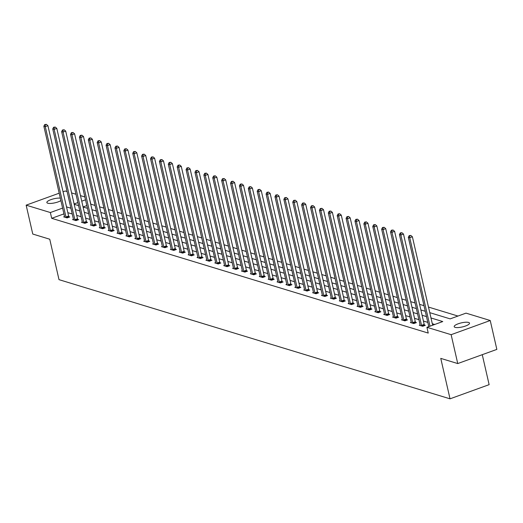 <?xml version="1.0" encoding="UTF-8"?>
<svg xmlns="http://www.w3.org/2000/svg" width="523" height="523" viewBox="0 0 523 523"><rect width="100%" height="100%" fill="white"/><g stroke="black" fill="none" stroke-linecap="round" stroke-linejoin="round"><path stroke-width="0.78" d="M455.088 327.352A7.871 2.092 167.1 0 1 454.18 326.659A7.871 2.092 167.1 0 1 459.743 323.292A7.871 2.092 167.1 0 1 468.615 322.456A7.871 2.092 167.1 0 1 469.523 323.149A7.871 2.092 167.1 0 1 463.96 326.515A7.871 2.092 167.1 0 1 455.088 327.352M60.89 200.623A7.871 2.092 167.1 0 1 47.77 203.218A7.871 2.092 167.1 0 1 46.861 202.525A7.871 2.092 167.1 0 1 51.62 199.407A7.871 2.092 167.1 0 1 60.322 198.132M482.265 354.679L489.129 384.653L450.028 398.827L59.007 279.655L49.744 239.22L32.766 234.043L26.15 205.16L59.191 193.19M63.054 191.784L65.251 190.993L67.081 191.549M71.586 192.922L75.972 194.255M80.47 195.628L84.863 196.968M95.075 205.454L90.793 204.147L89.472 198.374M457.965 316.049L428.487 307.066M423.983 305.694L419.596 304.36M415.092 302.987L410.705 301.647M406.208 300.274L401.814 298.94M397.317 297.567L392.923 296.227M388.426 294.861L384.039 293.521M379.535 292.148L375.148 290.814M370.65 289.441L366.257 288.101M361.759 286.728L357.366 285.395M352.868 284.022L348.481 282.682M343.977 281.309L339.59 279.975M335.086 278.602L330.699 277.262M326.202 275.896L321.808 274.555M317.311 273.183L312.924 271.849M308.42 270.476L304.033 269.136M299.529 267.763L295.142 266.429M290.644 265.056L286.251 263.716M281.753 262.35L277.367 261.01M272.862 259.637L268.476 258.303M263.971 256.93L259.585 255.59M255.087 254.217L250.694 252.884M246.196 251.511L241.809 250.171M237.305 248.804L232.918 247.464M228.414 246.091L224.027 244.757M219.529 243.385L215.136 242.044M210.638 240.672L206.245 239.338M201.747 237.965L197.361 236.625M192.856 235.252L188.47 233.918M183.972 232.545L179.579 231.205M175.081 229.839L170.688 228.499M166.19 227.126L161.803 225.792M157.299 224.419L152.912 223.079M148.414 221.706L144.021 220.373M139.523 219L135.13 217.66M130.632 216.293L126.246 214.953M121.741 213.58L117.355 212.246M112.85 210.874L108.464 209.533M103.966 208.161L99.573 206.827M429.762 312.656L450.166 318.873L466.019 313.133L490.234 320.514L451.133 334.681L426.918 327.3L442.765 321.553L430.978 317.964M451.133 334.681L457.749 363.563L496.85 349.397L490.234 320.514M86.838 205.585L83.065 206.951M434.012 313.95L437.431 314.996M442.903 316.663L446.322 317.703M63.93 213.881L51.692 218.313L428.239 333.079L426.918 327.3M434.711 324.476L432.305 323.737M427.801 322.371L423.414 321.03M418.91 319.658L414.523 318.324M410.025 316.951L405.632 315.611M401.134 314.238L396.748 312.904M392.243 311.531L387.857 310.191M383.352 308.825L378.966 307.485M374.468 306.112L370.075 304.778M365.577 303.405L361.19 302.065M356.686 300.692L352.299 299.359M347.795 297.986L343.408 296.646M338.911 295.279L334.517 293.939M330.02 292.566L325.633 291.233M321.129 289.86L316.742 288.519M312.238 287.147L307.851 285.813M303.353 284.44L298.96 283.1M294.462 281.727L290.069 280.393M285.571 279.021L281.184 277.68M276.68 276.314L272.293 274.974M267.796 273.601L263.402 272.267M258.905 270.894L254.511 269.554M250.014 268.181L245.627 266.848M241.123 265.475L236.736 264.135M232.232 262.768L227.845 261.428M223.347 260.055L218.954 258.722M214.456 257.349L210.069 256.009M205.565 254.636L201.178 253.302M196.674 251.929L192.287 250.589M187.79 249.223L183.396 247.882M178.899 246.51L174.512 245.176M170.008 243.803L165.621 242.463M161.117 241.09L156.73 239.756M152.232 238.383L147.839 237.043M143.341 235.67L138.955 234.337M134.45 232.964L130.064 231.624M125.559 230.257L121.173 228.917M116.675 227.544L112.282 226.211M107.784 224.838L103.391 223.498M98.893 222.125L94.506 220.791M90.002 219.418L85.615 218.078M81.117 216.712L76.724 215.371M72.226 213.999L67.833 212.665M64.538 216.548L63.682 216.862L67.101 217.901L69.742 216.947L68.82 216.666M73.429 219.261L72.573 219.568L75.992 220.614L78.633 219.653L77.711 219.372M82.386 222.563L82.379 222.399A1.229 0.497 -109.9 0 0 82.32 221.981L81.464 222.282L84.883 223.321L87.524 222.36L86.602 222.079M91.211 224.674L90.355 224.988L93.774 226.028L96.415 225.073L95.493 224.792M100.096 227.387L99.239 227.695L102.658 228.741L105.3 227.78L104.378 227.498M108.987 230.094L108.13 230.408L111.549 231.447L114.191 230.493L113.269 230.212M117.878 232.807L117.021 233.114L120.44 234.16L123.082 233.199L122.16 232.918M126.834 236.108L126.828 235.945A1.229 0.497 -109.9 0 0 126.769 235.527L125.912 235.827L129.331 236.867L131.973 235.912L131.051 235.631M135.719 238.815L135.719 238.658A1.229 0.497 -109.9 0 0 135.66 238.24L134.797 238.534L138.216 239.573L140.857 238.619L139.935 238.338M144.609 241.521L144.603 241.365A1.229 0.497 -109.9 0 0 144.551 240.946L143.688 241.24L147.107 242.286L149.748 241.325L148.826 241.044M153.501 244.234L153.494 244.071A1.229 0.497 -109.9 0 0 153.435 243.653L152.579 243.953L155.998 244.993L158.639 244.038L157.717 243.757M162.392 246.941L162.385 246.784A1.229 0.497 -109.9 0 0 162.326 246.366L161.47 246.66L164.889 247.706L167.53 246.745L166.608 246.464M171.211 249.059L170.354 249.373L173.773 250.412L176.421 249.458L175.493 249.177M180.102 251.772L179.245 252.079L182.664 253.119L185.305 252.164L184.384 251.883M188.993 254.479L188.136 254.786L191.555 255.832L194.196 254.871L193.275 254.59M197.949 257.78L197.942 257.623A1.229 0.497 -109.9 0 0 197.884 257.198L197.027 257.499L200.446 258.539L203.087 257.584L202.166 257.303M206.84 260.487L206.833 260.33A1.229 0.497 -109.9 0 0 206.775 259.911L205.912 260.206L209.331 261.252L211.978 260.291L211.05 260.009M215.724 263.2L215.724 263.036A1.229 0.497 -109.9 0 0 215.666 262.618L214.803 262.919L218.222 263.958L220.863 263.004L219.941 262.723M224.615 265.906L224.609 265.749A1.229 0.497 -109.9 0 0 224.55 265.331L223.694 265.625L227.113 266.671L229.754 265.71L228.832 265.429M233.506 268.619L233.5 268.456A1.229 0.497 -109.9 0 0 233.441 268.038L232.585 268.338L236.004 269.378L238.645 268.423L237.723 268.142M242.332 270.731L241.469 271.045L244.888 272.084L247.536 271.13L246.614 270.849M251.217 273.444L250.36 273.751L253.779 274.797L256.42 273.836L255.499 273.555M260.108 276.151L259.251 276.464L262.67 277.504L265.311 276.549L264.39 276.268M268.999 278.864L268.142 279.171L271.561 280.217L274.202 279.256L273.281 278.975M277.955 282.165L277.948 282.002A1.229 0.497 -109.9 0 0 277.89 281.583L277.033 281.884L280.452 282.923L283.093 281.969L282.172 281.688M286.839 284.872L286.839 284.715A1.229 0.497 -109.9 0 0 286.781 284.296L285.918 284.59L289.337 285.63L291.978 284.675L291.056 284.394M295.73 287.578L295.724 287.421A1.229 0.497 -109.9 0 0 295.672 287.003L294.809 287.297L298.228 288.343L300.869 287.382L299.947 287.101M304.621 290.291L304.615 290.134A1.229 0.497 -109.9 0 0 304.556 289.709L303.7 290.01L307.119 291.05L309.76 290.095L308.838 289.814M313.512 292.998L313.506 292.841A1.229 0.497 -109.9 0 0 313.447 292.422L312.591 292.717L316.01 293.763L318.651 292.802L317.729 292.52M322.331 295.116L321.475 295.43L324.894 296.469L327.535 295.515L326.614 295.234M331.222 297.829L330.366 298.136L333.785 299.176L336.426 298.221L335.505 297.94M340.113 300.535L339.257 300.849L342.676 301.889L345.317 300.928L344.395 300.647M349.004 303.242L348.148 303.556L351.567 304.595L354.208 303.641L353.286 303.36M357.954 306.543L357.954 306.386A1.229 0.497 -109.9 0 0 357.895 305.968L357.032 306.262L360.452 307.308L363.099 306.347L362.171 306.066M366.845 309.256L366.839 309.093A1.229 0.497 -109.9 0 0 366.786 308.675L365.923 308.975L369.343 310.015L371.984 309.06L371.062 308.779M375.736 311.963L375.73 311.806A1.229 0.497 -109.9 0 0 375.671 311.388L374.814 311.682L378.234 312.728L380.875 311.767L379.953 311.486M384.627 314.676L384.621 314.513A1.229 0.497 -109.9 0 0 384.562 314.094L383.705 314.395L387.125 315.434L389.766 314.48L388.844 314.199M393.518 317.383L393.512 317.226A1.229 0.497 -109.9 0 0 393.453 316.807L392.59 317.101L396.009 318.141L398.657 317.186L397.728 316.905M402.337 319.501L401.481 319.808L404.9 320.854L407.541 319.893L406.619 319.612M411.228 322.207L410.372 322.521L413.791 323.56L416.432 322.606L415.51 322.325M420.119 324.92L419.263 325.228L422.682 326.274L425.323 325.313L424.401 325.031M457.749 363.563L440.765 358.386L450.028 398.827M51.692 218.313L50.365 212.541L26.15 205.16M62.603 208.108L50.365 212.541M426.48 316.592L422.094 315.251M417.589 313.885L413.203 312.545M408.698 311.172L404.312 309.838M399.814 308.465L395.421 307.125M390.923 305.752L386.53 304.419M382.032 303.046L377.645 301.706M373.141 300.339L368.754 298.999M364.256 297.626L359.863 296.293M355.365 294.92L350.972 293.58M346.474 292.207L342.088 290.873M337.583 289.5L333.197 288.16M328.692 286.794L324.306 285.453M319.808 284.081L315.415 282.747M310.917 281.374L306.53 280.034M302.026 278.661L297.639 277.327M293.135 275.954L288.748 274.614M284.251 273.241L279.857 271.908M275.36 270.535L270.973 269.195M266.469 267.828L262.082 266.488M257.578 265.115L253.191 263.782M248.693 262.409L244.3 261.069M239.802 259.696L235.415 258.362M230.911 256.989L226.524 255.649M222.02 254.283L217.633 252.942M213.136 251.57L208.742 250.236M204.245 248.863L199.851 247.523M195.354 246.15L190.967 244.816M186.463 243.443L182.076 242.103M177.578 240.73L173.185 239.397M168.687 238.024L164.294 236.684M159.796 235.317L155.409 233.977M150.905 232.604L146.518 231.271M142.021 229.898L137.627 228.558M133.13 227.185L128.736 225.851M124.239 224.478L119.852 223.138M115.348 221.772L110.961 220.431M106.457 219.059L102.07 217.725M97.572 216.352L93.179 215.012M88.681 213.639L84.295 212.305M79.79 210.932L75.404 209.592M70.899 208.226L66.513 206.886M74.188 204.29L78.574 205.624M83.079 206.997L87.465 208.337M91.963 209.71L96.356 211.044M100.854 212.416L105.247 213.757M109.745 215.123L114.132 216.463M118.636 217.836L123.023 219.176M127.527 220.543L131.914 221.883M136.411 223.256L140.805 224.589M145.302 225.962L149.689 227.302M154.193 228.675L158.58 230.009M163.084 231.382L167.471 232.722M171.969 234.088L176.362 235.428M180.86 236.801L185.247 238.135M189.751 239.508L194.138 240.848M198.642 242.221L203.029 243.555M207.526 244.927L211.92 246.268M216.417 247.634L220.811 248.974M225.308 250.347L229.695 251.681M234.199 253.054L238.586 254.394M243.084 255.767L247.477 257.1M251.975 258.473L256.368 259.813M260.866 261.186L265.253 262.52M269.757 263.893L274.144 265.233M278.641 266.599L283.035 267.939M287.532 269.312L291.926 270.646M296.423 272.019L300.81 273.359M305.314 274.732L309.701 276.066M314.205 277.438L318.592 278.779M323.09 280.145L327.483 281.485M331.981 282.858L336.367 284.192M340.872 285.565L345.258 286.905M349.763 288.278L354.149 289.611M358.647 290.984L363.04 292.324M367.538 293.691L371.925 295.031M376.429 296.404L380.816 297.737M385.32 299.11L389.707 300.45M394.205 301.823L398.598 303.157M403.096 304.53L407.482 305.87M411.987 307.243L416.373 308.577M420.878 309.949L425.264 311.29M85.511 199.806L81.745 201.172M77.875 202.571L74.109 203.937M65.97 216.999L68.611 216.038L47.92 125.697L45.279 126.651L65.97 216.999A1.229 0.497 -109.9 0 0 66.107 217.444L66.179 217.62M45.298 124.736L46.351 124.35L44.73 124.559L45.298 124.736L45.279 126.651L43.854 126.22L64.545 216.561A1.229 0.497 -109.9 0 1 64.604 216.98L64.604 217.143M68.611 216.038A1.229 0.497 -109.9 0 0 68.748 216.483L69.036 217.202M47.92 125.697L46.351 124.35M44.73 124.559L43.854 126.22M74.854 219.706L77.502 218.751L56.804 128.403L54.163 129.364L74.854 219.706A1.229 0.497 -109.9 0 0 74.998 220.15L75.07 220.333M54.189 127.442L55.242 127.056L53.614 127.266L54.189 127.442L54.163 129.364L52.738 128.926L73.436 219.274A1.229 0.497 -109.9 0 1 73.488 219.693L73.495 219.85M77.502 218.751A1.229 0.497 -109.9 0 0 77.639 219.196L77.927 219.908M56.804 128.403L55.242 127.056M53.614 127.266L52.738 128.926M83.745 222.419L86.387 221.458L65.695 131.116L63.054 132.071L83.745 222.419A1.229 0.497 -109.9 0 0 83.889 222.857L83.961 223.04M63.074 130.149L64.133 129.769L62.505 129.979L63.074 130.149L63.054 132.071L61.629 131.639L82.32 221.981M86.387 221.458A1.229 0.497 -109.9 0 0 86.53 221.902L86.818 222.621M65.695 131.116L64.133 129.769M62.505 129.979L61.629 131.639M92.636 225.125L95.278 224.171L74.586 133.823L71.945 134.777L92.636 225.125A1.229 0.497 -109.9 0 0 92.774 225.57L92.846 225.746M71.965 132.862L73.024 132.476L71.396 132.685L71.965 132.862L71.945 134.777L70.52 134.346L91.211 224.694A1.229 0.497 -109.9 0 1 91.27 225.112L91.277 225.269M95.278 224.171A1.229 0.497 -109.9 0 0 95.415 224.609L95.709 225.328M74.586 133.823L73.024 132.476M71.396 132.685L70.52 134.346M101.527 227.832L104.169 226.877L83.477 136.529L80.836 137.49L101.527 227.832A1.229 0.497 -109.9 0 0 101.665 228.276L101.737 228.459M80.856 135.568L81.915 135.189L80.287 135.398L80.856 135.568L80.836 137.49L79.411 137.052L100.102 227.4A1.229 0.497 -109.9 0 1 100.161 227.819L100.161 227.976M104.169 226.877A1.229 0.497 -109.9 0 0 104.306 227.322L104.593 228.035M83.477 136.529L81.915 135.189M80.287 135.398L79.411 137.052M110.412 230.545L113.06 229.584L92.362 139.242L89.721 140.197L110.412 230.545A1.229 0.497 -109.9 0 0 110.556 230.989L110.628 231.166M89.747 138.281L90.799 137.895L89.172 138.105L89.747 138.281L89.721 140.197L88.295 139.765L108.993 230.107A1.229 0.497 -109.9 0 1 109.046 230.525L109.052 230.689M113.06 229.584A1.229 0.497 -109.9 0 0 113.197 230.028L113.484 230.748M92.362 139.242L90.799 137.895M89.172 138.105L88.295 139.765M119.303 233.251L121.944 232.297L101.253 141.949L98.612 142.91L119.303 233.251A1.229 0.497 -109.9 0 0 119.447 233.696L119.519 233.879M98.631 140.988L99.69 140.602L98.063 140.811L98.631 140.988L98.612 142.91L97.186 142.472L117.878 232.82A1.229 0.497 -109.9 0 1 117.937 233.238L117.943 233.395M121.944 232.297A1.229 0.497 -109.9 0 0 122.088 232.742L122.375 233.454M101.253 141.949L99.69 140.602M98.063 140.811L97.186 142.472M128.194 235.965L130.835 235.004L110.144 144.662L107.503 145.616L128.194 235.965A1.229 0.497 -109.9 0 0 128.331 236.403L128.403 236.586M107.522 143.694L108.581 143.315L106.954 143.524L107.522 143.694L107.503 145.616L106.077 145.185L126.769 235.527M130.835 235.004A1.229 0.497 -109.9 0 0 130.979 235.448L131.266 236.167M110.144 144.662L108.581 143.315M106.954 143.524L106.077 145.185M137.085 238.671L139.726 237.717L119.035 147.368L116.394 148.323L137.085 238.671A1.229 0.497 -109.9 0 0 137.222 239.116L137.294 239.292M116.413 146.407L117.472 146.022L115.844 146.231L116.413 146.407L116.394 148.323L114.968 147.891L135.66 238.24M139.726 237.717A1.229 0.497 -109.9 0 0 139.863 238.155L140.151 238.874M119.035 147.368L117.472 146.022M115.844 146.231L114.968 147.891M145.976 241.378L148.617 240.423L127.926 150.075L125.278 151.036L145.976 241.378A1.229 0.497 -109.9 0 0 146.113 241.822L146.185 242.005M125.304 149.114L126.357 148.735L124.729 148.944L125.304 149.114L125.278 151.036L123.853 150.598L144.551 240.946M148.617 240.423A1.229 0.497 -109.9 0 0 148.754 240.868L149.042 241.587M127.926 150.075L126.357 148.735M124.729 148.944L123.853 150.598M154.86 244.091L157.501 243.13L136.81 152.788L134.169 153.742L154.86 244.091A1.229 0.497 -109.9 0 0 155.004 244.535L155.076 244.712M134.189 151.827L135.248 151.441L133.62 151.65L134.189 151.827L134.169 153.742L132.744 153.311L153.435 243.653M157.501 243.13A1.229 0.497 -109.9 0 0 157.645 243.574L157.933 244.293M136.81 152.788L135.248 151.441M133.62 151.65L132.744 153.311M163.751 246.797L166.392 245.843L145.701 155.494L143.06 156.455L163.751 246.797A1.229 0.497 -109.9 0 0 163.889 247.242L163.967 247.425M143.08 154.533L144.139 154.148L142.511 154.357L143.08 154.533L143.06 156.455L141.635 156.017L162.326 246.366M166.392 245.843A1.229 0.497 -109.9 0 0 166.536 246.287L166.824 247M145.701 155.494L144.139 154.148M142.511 154.357L141.635 156.017M172.642 249.51L175.283 248.549L154.592 158.208L151.951 159.162L172.642 249.51A1.229 0.497 -109.9 0 0 172.78 249.955L172.851 250.131M151.971 157.24L153.03 156.861L151.402 157.07L151.971 157.24L151.951 159.162L150.526 158.731L171.217 249.072A1.229 0.497 -109.9 0 1 171.276 249.491L171.276 249.654M175.283 248.549A1.229 0.497 -109.9 0 0 175.421 248.994L175.715 249.713M154.592 158.208L153.03 156.861M151.402 157.07L150.526 158.731M181.533 252.217L184.174 251.262L163.483 160.914L160.836 161.869L181.533 252.217A1.229 0.497 -109.9 0 0 181.671 252.661L181.743 252.838M160.862 159.953L161.914 159.567L160.293 159.777L160.862 159.953L160.836 161.869L159.417 161.437L180.108 251.785A1.229 0.497 -109.9 0 1 180.16 252.204L180.167 252.361M184.174 251.262A1.229 0.497 -109.9 0 0 184.312 251.707L184.599 252.419M163.483 160.914L161.914 159.567M160.293 159.777L159.417 161.437M190.418 254.923L193.059 253.969L172.368 163.621L169.727 164.582L190.418 254.923A1.229 0.497 -109.9 0 0 190.562 255.368L190.634 255.551M169.746 162.66L170.805 162.28L169.177 162.49L169.746 162.66L169.727 164.582L168.301 164.144L188.993 254.492A1.229 0.497 -109.9 0 1 189.051 254.91L189.058 255.067M193.059 253.969A1.229 0.497 -109.9 0 0 193.203 254.413L193.49 255.132M172.368 163.621L170.805 162.28M169.177 162.49L168.301 164.144M199.309 257.636L201.95 256.675L181.259 166.334L178.618 167.288L199.309 257.636A1.229 0.497 -109.9 0 0 199.446 258.081L199.525 258.257M178.637 165.373L179.696 164.987L178.068 165.196L178.637 165.373L178.618 167.288L177.192 166.857L197.884 257.198M201.95 256.675A1.229 0.497 -109.9 0 0 202.094 257.12L202.381 257.839M181.259 166.334L179.696 164.987M178.068 165.196L177.192 166.857M208.2 260.343L210.841 259.388L190.15 169.04L187.509 170.001L208.2 260.343A1.229 0.497 -109.9 0 0 208.337 260.787L208.409 260.97M187.528 168.079L188.587 167.7L186.959 167.909L187.528 168.079L187.509 170.001L186.083 169.563L206.775 259.911M210.841 259.388A1.229 0.497 -109.9 0 0 210.978 259.833L211.272 260.546M190.15 169.04L188.587 167.7M186.959 167.909L186.083 169.563M217.091 263.056L219.732 262.095L199.041 171.753L196.393 172.708L217.091 263.056A1.229 0.497 -109.9 0 0 217.228 263.5L217.3 263.677M196.419 170.792L197.472 170.406L195.85 170.616L196.419 170.792L196.393 172.708L194.974 172.276L215.666 262.618M219.732 262.095A1.229 0.497 -109.9 0 0 219.869 262.539L220.157 263.259M199.041 171.753L197.472 170.406M195.85 170.616L194.974 172.276M225.975 265.762L228.623 264.808L207.925 174.46L205.284 175.421L225.975 265.762A1.229 0.497 -109.9 0 0 226.119 266.207L226.191 266.39M205.31 173.499L206.363 173.113L204.735 173.322L205.31 173.499L205.284 175.421L203.859 174.983L224.55 265.331M228.623 264.808A1.229 0.497 -109.9 0 0 228.76 265.253L229.048 265.965M207.925 174.46L206.363 173.113M204.735 173.322L203.859 174.983M234.866 268.476L237.507 267.514L216.816 177.173L214.175 178.127L234.866 268.476A1.229 0.497 -109.9 0 0 235.01 268.914L235.082 269.097M214.195 176.205L215.254 175.826L213.626 176.035L214.195 176.205L214.175 178.127L212.75 177.696L233.441 268.038M237.507 267.514A1.229 0.497 -109.9 0 0 237.651 267.959L237.939 268.678M216.816 177.173L215.254 175.826M213.626 176.035L212.75 177.696M243.757 271.182L246.398 270.228L225.707 179.879L223.066 180.834L243.757 271.182A1.229 0.497 -109.9 0 0 243.895 271.627L243.966 271.803M223.086 178.918L224.145 178.533L222.517 178.742L223.086 178.918L223.066 180.834L221.641 180.402L242.332 270.751A1.229 0.497 -109.9 0 1 242.391 271.169L242.397 271.326M246.398 270.228A1.229 0.497 -109.9 0 0 246.536 270.666L246.83 271.385M225.707 179.879L224.145 178.533M222.517 178.742L221.641 180.402M252.648 273.889L255.289 272.934L234.598 182.586L231.957 183.547L252.648 273.889A1.229 0.497 -109.9 0 0 252.786 274.333L252.857 274.516M231.977 181.625L233.029 181.246L231.408 181.455L231.977 181.625L231.957 183.547L230.532 183.109L251.223 273.457A1.229 0.497 -109.9 0 1 251.282 273.875L251.282 274.032M255.289 272.934A1.229 0.497 -109.9 0 0 255.427 273.379L255.714 274.091M234.598 182.586L233.029 181.246M231.408 181.455L230.532 183.109M261.533 276.602L264.18 275.641L243.483 185.299L240.841 186.253L261.533 276.602A1.229 0.497 -109.9 0 0 261.677 277.046L261.748 277.223M240.868 184.338L241.92 183.952L240.292 184.161L240.868 184.338L240.841 186.253L239.416 185.822L260.114 276.164A1.229 0.497 -109.9 0 1 260.166 276.582L260.173 276.745M264.18 275.641A1.229 0.497 -109.9 0 0 264.318 276.085L264.605 276.804M243.483 185.299L241.92 183.952M240.292 184.161L239.416 185.822M270.424 279.308L273.065 278.354L252.374 188.005L249.733 188.966L270.424 279.308A1.229 0.497 -109.9 0 0 270.568 279.753L270.639 279.936M249.752 187.044L250.811 186.659L249.183 186.868L249.752 187.044L249.733 188.966L248.307 188.528L268.999 278.877A1.229 0.497 -109.9 0 1 269.057 279.295L269.064 279.452M273.065 278.354A1.229 0.497 -109.9 0 0 273.209 278.798L273.496 279.511M252.374 188.005L250.811 186.659M249.183 186.868L248.307 188.528M279.315 282.021L281.956 281.06L261.265 190.718L258.624 191.673L279.315 282.021A1.229 0.497 -109.9 0 0 279.452 282.466L279.524 282.642M258.643 189.751L259.702 189.372L258.074 189.581L258.643 189.751L258.624 191.673L257.198 191.241L277.89 281.583M281.956 281.06A1.229 0.497 -109.9 0 0 282.093 281.505L282.387 282.224M261.265 190.718L259.702 189.372M258.074 189.581L257.198 191.241M288.206 284.728L290.847 283.773L270.156 193.425L267.514 194.379L288.206 284.728A1.229 0.497 -109.9 0 0 288.343 285.172L288.415 285.349M267.534 192.464L268.587 192.078L266.965 192.287L267.534 192.464L267.514 194.379L266.089 193.948L286.781 284.296M290.847 283.773A1.229 0.497 -109.9 0 0 290.984 284.218L291.272 284.93M270.156 193.425L268.587 192.078M266.965 192.287L266.089 193.948M297.09 287.434L299.738 286.48L279.04 196.132L276.399 197.093L297.09 287.434A1.229 0.497 -109.9 0 0 297.234 287.879L297.306 288.062M276.425 195.171L277.478 194.791L275.85 195.001L276.425 195.171L276.399 197.093L274.974 196.655L295.672 287.003M299.738 286.48A1.229 0.497 -109.9 0 0 299.875 286.924L300.163 287.643M279.04 196.132L277.478 194.791M275.85 195.001L274.974 196.655M305.981 290.147L308.622 289.186L287.931 198.845L285.29 199.799L305.981 290.147A1.229 0.497 -109.9 0 0 306.125 290.592L306.197 290.768M285.31 197.884L286.369 197.498L284.741 197.707L285.31 197.884L285.29 199.799L283.865 199.368L304.556 289.709M308.622 289.186A1.229 0.497 -109.9 0 0 308.766 289.631L309.054 290.35M287.931 198.845L286.369 197.498M284.741 197.707L283.865 199.368M314.872 292.854L317.513 291.899L296.822 201.551L294.181 202.512L314.872 292.854A1.229 0.497 -109.9 0 0 315.009 293.298L315.081 293.481M294.201 200.59L295.26 200.211L293.632 200.42L294.201 200.59L294.181 202.512L292.756 202.074L313.447 292.422M317.513 291.899A1.229 0.497 -109.9 0 0 317.657 292.344L317.945 293.057M296.822 201.551L295.26 200.211M293.632 200.42L292.756 202.074M323.763 295.567L326.404 294.606L305.713 204.264L303.072 205.219L323.763 295.567A1.229 0.497 -109.9 0 0 323.9 296.011L323.972 296.188M303.092 203.297L304.151 202.917L302.523 203.127L303.092 203.297L303.072 205.219L301.647 204.787L322.338 295.129A1.229 0.497 -109.9 0 1 322.397 295.547L322.397 295.711M326.404 294.606A1.229 0.497 -109.9 0 0 326.542 295.05L326.829 295.77M305.713 204.264L304.151 202.917M302.523 203.127L301.647 204.787M332.654 298.273L335.295 297.319L314.604 206.971L311.956 207.925L332.654 298.273A1.229 0.497 -109.9 0 0 332.791 298.718L332.863 298.894M311.983 206.01L313.035 205.624L311.407 205.833L311.983 206.01L311.956 207.925L310.531 207.494L331.229 297.842A1.229 0.497 -109.9 0 1 331.281 298.26L331.288 298.417M335.295 297.319A1.229 0.497 -109.9 0 0 335.433 297.764L335.72 298.476M314.604 206.971L313.035 205.624M311.407 205.833L310.531 207.494M341.539 300.987L344.18 300.025L323.489 209.677L320.847 210.638L341.539 300.987A1.229 0.497 -109.9 0 0 341.682 301.425L341.754 301.608M320.867 208.716L321.926 208.337L320.298 208.546L320.867 208.716L320.847 210.638L319.422 210.2L340.113 300.548A1.229 0.497 -109.9 0 1 340.172 300.967L340.179 301.13M344.18 300.025A1.229 0.497 -109.9 0 0 344.324 300.47L344.611 301.189M323.489 209.677L321.926 208.337M320.298 208.546L319.422 210.2M350.43 303.693L353.071 302.739L332.38 212.39L329.738 213.345L350.43 303.693A1.229 0.497 -109.9 0 0 350.567 304.138L350.645 304.314M329.758 211.429L330.817 211.044L329.189 211.253L329.758 211.429L329.738 213.345L328.313 212.913L349.004 303.262A1.229 0.497 -109.9 0 1 349.063 303.68L349.07 303.837M353.071 302.739A1.229 0.497 -109.9 0 0 353.215 303.177L353.502 303.896M332.38 212.39L330.817 211.044M329.189 211.253L328.313 212.913M359.321 306.4L361.962 305.445L341.271 215.097L338.629 216.058L359.321 306.4A1.229 0.497 -109.9 0 0 359.458 306.844L359.53 307.027M338.649 214.136L339.708 213.757L338.08 213.966L338.649 214.136L338.629 216.058L337.204 215.62L357.895 305.968M361.962 305.445A1.229 0.497 -109.9 0 0 362.099 305.89L362.393 306.602M341.271 215.097L339.708 213.757M338.08 213.966L337.204 215.62M368.212 309.113L370.853 308.152L350.162 217.81L347.514 218.764L368.212 309.113A1.229 0.497 -109.9 0 0 368.349 309.557L368.421 309.734M347.54 216.849L348.593 216.463L346.971 216.672L347.54 216.849L347.514 218.764L346.095 218.333L366.786 308.675M370.853 308.152A1.229 0.497 -109.9 0 0 370.99 308.596L371.278 309.315M350.162 217.81L348.593 216.463M346.971 216.672L346.095 218.333M377.096 311.819L379.737 310.865L359.046 220.516L356.405 221.477L377.096 311.819A1.229 0.497 -109.9 0 0 377.24 312.264L377.312 312.447M356.425 219.555L357.484 219.17L355.856 219.379L356.425 219.555L356.405 221.477L354.98 221.039L375.671 311.388M379.737 310.865A1.229 0.497 -109.9 0 0 379.881 311.309L380.169 312.022M359.046 220.516L357.484 219.17M355.856 219.379L354.98 221.039M385.987 314.532L388.628 313.571L367.937 223.229L365.296 224.184L385.987 314.532A1.229 0.497 -109.9 0 0 386.124 314.97L386.203 315.153M365.315 222.262L366.375 221.883L364.747 222.092L365.315 222.262L365.296 224.184L363.871 223.752L384.562 314.094M388.628 313.571A1.229 0.497 -109.9 0 0 388.772 314.016L389.06 314.735M367.937 223.229L366.375 221.883M364.747 222.092L363.871 223.752M394.878 317.239L397.519 316.284L376.828 225.936L374.187 226.89L394.878 317.239A1.229 0.497 -109.9 0 0 395.015 317.683L395.087 317.86M374.207 224.975L375.266 224.589L373.638 224.798L374.207 224.975L374.187 226.89L372.762 226.459L393.453 316.807M397.519 316.284A1.229 0.497 -109.9 0 0 397.657 316.722L397.951 317.441M376.828 225.936L375.266 224.589M373.638 224.798L372.762 226.459M403.769 319.945L406.41 318.991L385.719 228.643L383.071 229.604L403.769 319.945A1.229 0.497 -109.9 0 0 403.906 320.39L403.978 320.573M383.098 227.682L384.15 227.302L382.529 227.512L383.098 227.682L383.071 229.604L381.653 229.166L402.344 319.514A1.229 0.497 -109.9 0 1 402.396 319.932L402.403 320.089M406.41 318.991A1.229 0.497 -109.9 0 0 406.548 319.435L406.835 320.148M385.719 228.643L384.15 227.302M382.529 227.512L381.653 229.166M412.654 322.658L415.295 321.697L394.604 231.356L391.962 232.31L412.654 322.658A1.229 0.497 -109.9 0 0 412.797 323.103L412.869 323.279M391.982 230.395L393.041 230.009L391.413 230.218L391.982 230.395L391.962 232.31L390.537 231.879L411.228 322.22A1.229 0.497 -109.9 0 1 411.287 322.639L411.294 322.802M415.295 321.697A1.229 0.497 -109.9 0 0 415.439 322.142L415.726 322.861M394.604 231.356L393.041 230.009M391.413 230.218L390.537 231.879M421.545 325.365L424.186 324.41L403.495 234.062L400.853 235.023L421.545 325.365A1.229 0.497 -109.9 0 0 421.688 325.809L421.76 325.992M400.873 233.101L401.932 232.715L400.304 232.925L400.873 233.101L400.853 235.023L399.428 234.585L420.119 324.933A1.229 0.497 -109.9 0 1 420.178 325.352L420.185 325.509M424.186 324.41A1.229 0.497 -109.9 0 0 424.33 324.855L424.617 325.568M403.495 234.062L401.932 232.715M400.304 232.925L399.428 234.585M432.645 325.228L412.385 236.775L409.744 237.73L430.004 326.182M409.764 235.808L410.823 235.428L409.195 235.638L409.764 235.808L409.744 237.73L408.319 237.298L428.775 326.627M412.385 236.775L410.823 235.428M409.195 235.638L408.319 237.298M66.107 217.444L68.748 216.483M74.998 220.15L77.639 219.196M83.889 222.857L86.53 221.902M92.774 225.57L95.415 224.609M101.665 228.276L104.306 227.322M110.556 230.989L113.197 230.028M119.447 233.696L122.088 232.742M128.331 236.403L130.979 235.448M137.222 239.116L139.863 238.155M146.113 241.822L148.754 240.868M155.004 244.535L157.645 243.574M163.889 247.242L166.536 246.287M172.78 249.955L175.421 248.994M181.671 252.661L184.312 251.707M190.562 255.368L193.203 254.413M199.446 258.081L202.094 257.12M208.337 260.787L210.978 259.833M217.228 263.5L219.869 262.539M226.119 266.207L228.76 265.253M235.01 268.914L237.651 267.959M243.895 271.627L246.536 270.666M252.786 274.333L255.427 273.379M261.677 277.046L264.318 276.085M270.568 279.753L273.209 278.798M279.452 282.466L282.093 281.505M288.343 285.172L290.984 284.218M297.234 287.879L299.875 286.924M306.125 290.592L308.766 289.631M315.009 293.298L317.657 292.344M323.9 296.011L326.542 295.05M332.791 298.718L335.433 297.764M341.682 301.425L344.324 300.47M350.567 304.138L353.215 303.177M359.458 306.844L362.099 305.89M368.349 309.557L370.99 308.596M377.24 312.264L379.881 311.309M386.124 314.97L388.772 314.016M395.015 317.683L397.657 316.722M403.906 320.39L406.548 319.435M412.797 323.103L415.439 322.142M421.688 325.809L424.33 324.855"/></g></svg>
